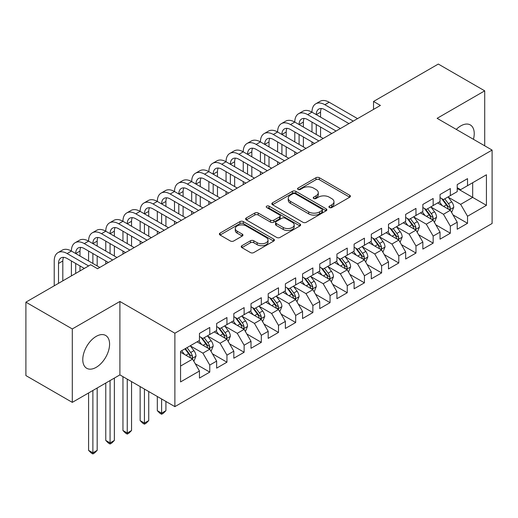 <?xml version="1.0" encoding="UTF-8"?>
<svg xmlns="http://www.w3.org/2000/svg" width="518" height="518" viewBox="0 0 518 518"><rect width="100%" height="100%" fill="white"/><g stroke="black" fill="none" stroke-linecap="round" stroke-linejoin="round"><path stroke-width="0.78" d="M329.416 207.55A1.671 0.965 0 0 0 331.779 207.55L349.702 197.203A2.383 1.379 0 0 0 350.401 196.225A2.383 1.379 0 0 0 349.702 195.254L319.341 177.726A2.383 1.379 0 0 0 315.967 177.726L298.044 188.073A1.671 0.965 0 0 0 297.552 188.753A1.671 0.965 0 0 0 298.044 189.433A1.671 0.965 0 0 0 300.408 189.433L302.726 188.092A7.634 4.409 0 0 1 313.519 188.092L316.051 189.556A7.634 4.409 0 0 1 318.285 192.67A7.634 4.409 0 0 1 316.051 195.791L313.733 197.125A1.671 0.965 0 0 0 313.241 197.811A1.671 0.965 0 0 0 313.733 198.491A1.671 0.965 0 0 0 316.09 198.491L318.408 197.151A7.634 4.409 0 0 1 329.208 197.151L331.734 198.614A7.634 4.409 0 0 1 333.974 201.729A7.634 4.409 0 0 1 331.734 204.843L329.416 206.183A1.671 0.965 0 0 0 328.93 206.863A1.671 0.965 0 0 0 329.416 207.55L329.416 206.183M96.18 367.346A18.952 10.943 120 0 0 108.566 350.641A18.952 10.943 120 0 0 105.659 335.457A18.952 10.943 120 0 0 96.18 336.396A18.952 10.943 120 0 0 83.799 353.095A18.952 10.943 120 0 0 86.707 368.285A18.952 10.943 120 0 0 96.18 367.346M473.439 139.303A18.952 10.943 120 0 0 470.305 124.929A18.952 10.943 120 0 0 460.826 125.868A18.952 10.943 120 0 0 456.287 129.403M241.919 245.694A2.383 1.379 0 0 0 241.22 246.672A2.383 1.379 0 0 0 241.919 247.643L250.434 252.564A2.383 1.379 0 0 0 253.807 252.564L273.711 241.071A2.383 1.379 0 0 0 274.411 240.099A2.383 1.379 0 0 0 273.711 239.122L243.35 221.594A2.383 1.379 0 0 0 239.976 221.594L220.072 233.087A2.383 1.379 0 0 0 219.379 234.058A2.383 1.379 0 0 0 220.072 235.036L230.361 240.974A2.383 1.379 0 0 0 233.735 240.974L242.256 236.053A2.383 1.379 0 0 0 242.955 235.081A2.383 1.379 0 0 0 242.256 234.11L237.153 231.164A6.378 3.684 0 0 1 235.282 228.555A6.378 3.684 0 0 1 239.225 225.155A6.378 3.684 0 0 1 246.179 225.952L266.161 237.49A6.378 3.684 0 0 1 268.033 240.099A6.378 3.684 0 0 1 264.096 243.499A6.378 3.684 0 0 1 257.142 242.702L253.807 240.779A2.383 1.379 0 0 0 250.434 240.779L241.919 245.694L241.919 247.643M72.293 328.949L72.293 402.369L119.898 374.89L119.898 301.47L72.293 328.949L25.9 302.162L90.682 264.763L97.559 268.732L380.406 105.432L373.53 101.463L373.53 109.402M119.898 301.47L174.883 333.216L492.1 150.078L492.1 223.491L174.883 406.636L174.883 333.216M484.712 145.811L484.712 90.844L437.114 118.331L492.1 150.078M484.712 90.844L438.312 64.057L373.53 101.463M302.894 222.274A2.383 1.379 0 0 0 306.267 222.274L326.172 210.787A2.383 1.379 0 0 0 326.871 209.809A2.383 1.379 0 0 0 326.172 208.838L295.81 191.31A2.383 1.379 0 0 0 292.437 191.31L272.533 202.797A2.383 1.379 0 0 0 271.833 203.775A2.383 1.379 0 0 0 272.533 204.746L302.894 222.274M267.379 207.906A1.671 0.965 0 0 1 269.075 208.145L269.075 206.158L299.941 223.983A2.383 1.379 0 0 1 300.641 224.954A2.383 1.379 0 0 1 299.941 225.926L280.037 237.419A2.383 1.379 0 0 1 276.664 237.419L246.303 219.891L246.303 217.942A2.383 1.379 0 0 0 245.603 218.913A2.383 1.379 0 0 0 246.303 219.891M246.303 217.942L254.824 213.027A2.383 1.379 0 0 1 258.197 213.027L270.506 220.131A2.383 1.379 0 0 0 273.88 220.131L279.532 216.874A2.383 1.379 0 0 0 280.232 215.896A2.383 1.379 0 0 0 279.532 214.925L266.712 207.524A1.671 0.965 0 0 1 266.226 206.844A1.671 0.965 0 0 1 267.256 205.95A1.671 0.965 0 0 1 269.075 206.158M457.219 188.468L472.681 197.397L472.681 182.718L486.428 174.78L467.527 185.69L467.527 178.645L457.219 184.602L457.219 191.647L450.343 195.616L450.343 188.571L440.035 194.522L440.035 201.567L433.158 205.536L433.158 198.491L422.85 204.442L422.85 211.486L415.973 215.456L415.973 208.411L405.665 214.361L405.665 221.406L398.789 225.375L398.789 218.331L388.481 224.288L388.481 231.326L381.604 235.295L381.604 228.25L371.296 234.207L371.296 241.252L364.426 245.221L364.426 238.176L354.111 244.127L354.111 251.172L347.241 255.141L347.241 248.096L336.927 254.047L336.927 261.091L330.057 265.061L330.057 258.016L319.742 263.966L319.742 271.011L312.872 274.98L312.872 267.935L302.564 273.892L302.564 280.937L295.687 284.9L295.687 277.862L285.379 283.812L285.379 290.857L278.503 294.826L278.503 287.781L268.195 293.732L268.195 300.777L261.318 304.746L261.318 297.701L251.01 303.652L251.01 310.696L244.133 314.666L244.133 307.621L233.825 313.571L233.825 320.616L226.949 324.585L226.949 317.54L216.641 323.497L216.641 330.542L209.771 334.505L209.771 327.467L199.456 333.417L199.456 340.462L180.555 351.372L180.555 381.928L199.456 371.017L192.586 359.11L180.555 352.169M486.428 174.78L486.428 205.335L467.527 216.252L460.651 204.345L448.193 197.151M453.004 214.912L467.527 223.29L467.527 216.252M467.527 223.29L457.219 229.247L457.219 222.203L450.343 226.172L443.466 214.264L431.008 207.071M435.826 224.831L450.343 233.217L450.343 226.172M450.343 233.217L440.035 239.167L440.035 232.122L433.158 236.091L426.288 224.184L413.824 216.99M418.641 234.751L433.158 243.136L433.158 236.091M433.158 243.136L422.85 249.087L422.85 242.042L415.973 246.011L409.103 234.11L396.646 226.916M401.456 244.671L415.973 253.056L415.973 246.011M415.973 253.056L405.665 259.006L405.665 251.968L398.789 255.931L391.919 244.03L379.461 236.836M384.272 254.597L398.789 262.976L398.789 255.931M398.789 262.976L388.481 268.933L388.481 261.888L381.604 265.857L374.734 253.949L362.276 246.756M367.087 264.517L381.604 272.902L381.604 265.857M381.604 272.902L371.296 278.852L371.296 271.808L364.426 275.777L357.55 263.869L345.092 256.675M349.903 274.436L364.426 282.822L364.426 275.777M364.426 282.822L354.111 288.772L354.111 281.727L347.241 285.696L340.365 273.789L327.907 266.602M332.718 284.356L347.241 292.741L347.241 285.696M347.241 292.741L336.927 298.692L336.927 291.647L330.057 295.616L323.18 283.715L310.722 276.521M315.533 294.276L330.057 302.661L330.057 295.616M330.057 302.661L319.742 308.611L319.742 301.573L312.872 305.536L305.996 293.635L293.538 286.441M298.349 304.202L312.872 312.581L312.872 305.536M312.872 312.581L302.564 318.538L302.564 311.493L295.687 315.462L288.811 303.554L276.353 296.361M281.17 314.122L295.687 322.507L295.687 315.462M295.687 322.507L285.379 328.457L285.379 321.413L278.503 325.382L271.633 313.474L259.175 306.28M263.986 324.041L278.503 332.426L278.503 325.382M278.503 332.426L268.195 338.377L268.195 331.332L261.318 335.301L254.448 323.394L241.99 316.207M246.801 333.961L261.318 342.346L261.318 335.301M261.318 342.346L251.01 348.297L251.01 341.252L244.133 345.221L237.263 333.32L224.806 326.126M229.616 343.881L244.133 352.266L244.133 345.221M244.133 352.266L233.825 358.223L233.825 351.178L226.949 355.147L220.079 343.24L207.621 336.046M212.432 353.807L226.949 362.186L226.949 355.147M226.949 362.186L216.641 368.143L216.641 361.098L209.771 365.067L202.894 353.159L190.436 345.966M195.247 363.727L209.771 372.112L209.771 365.067M209.771 372.112L199.456 378.062L199.456 371.017M199.456 336.493L202.894 338.474L209.771 334.505M180.555 366.058L192.586 359.11M216.641 326.573L220.079 328.554L226.949 324.585M202.894 353.159L209.771 349.19L197.054 341.848M216.641 361.098L209.771 349.19M233.825 316.653L237.263 318.635L244.133 314.666M220.079 343.24L226.949 339.271L214.238 331.928M233.825 351.178L226.949 339.271M251.01 306.727L254.448 308.715L261.318 304.746M237.263 333.32L244.133 329.351L231.416 322.008M251.01 341.252L244.133 329.351M268.195 296.808L271.633 298.795L278.503 294.826M254.448 323.394L261.318 319.431L248.601 312.089M268.195 331.332L261.318 319.431M285.379 286.888L288.811 288.869L295.687 284.9M271.633 313.474L278.503 309.505L265.786 302.162M285.379 321.413L278.503 309.505M302.564 276.968L305.996 278.949L312.872 274.98M288.811 303.554L295.687 299.585L282.97 292.243M302.564 311.493L295.687 299.585M319.742 267.042L323.18 269.03L330.057 265.061M305.996 293.635L312.872 289.666L300.155 282.323M319.742 301.573L312.872 289.666M336.927 257.122L340.365 259.11L347.241 255.141M323.18 283.715L330.057 279.746L317.34 272.403M336.927 291.647L330.057 279.746M354.111 247.203L357.55 249.184L364.426 245.221M340.365 273.789L347.241 269.826L334.524 262.484M354.111 281.727L347.241 269.826M371.296 237.283L374.734 239.264L381.604 235.295M357.55 263.869L364.426 259.9L351.709 252.557M371.296 271.808L364.426 259.9M388.481 227.363L391.919 229.344L398.789 225.375M374.734 253.949L381.604 249.98L368.894 242.638M388.481 261.888L381.604 249.98M405.665 217.437L409.103 219.425L415.973 215.456M391.919 244.03L398.789 240.061L386.072 232.718M405.665 251.968L398.789 240.061M422.85 207.517L426.288 209.505L433.158 205.536M409.103 234.11L415.973 230.141L403.257 222.798M422.85 242.042L415.973 230.141M440.035 197.598L443.466 199.579L450.343 195.616M426.288 224.184L433.158 220.215L420.441 212.879M440.035 232.122L433.158 220.215M457.219 187.678L460.651 189.659L467.527 185.69M443.466 214.264L450.343 210.295L437.626 202.952M457.219 222.203L450.343 210.295M25.9 302.162L25.9 375.582L72.293 402.369M119.898 374.89L174.883 406.636M460.651 204.345L472.681 197.397L486.428 205.335M330.083 207.783L331.734 206.831A7.634 4.409 0 0 0 333.974 203.71L333.974 201.729M318.285 192.67L318.285 194.658A7.634 4.409 0 0 1 316.051 197.772L314.4 198.724M349.669 197.216L319.341 179.707A2.383 1.379 0 0 0 315.967 179.707L298.711 189.672M326.139 210.8L295.81 193.292A2.383 1.379 0 0 0 292.437 193.292L272.565 204.765M321.95 210.496A1.671 0.965 0 0 0 322.442 209.809A1.671 0.965 0 0 0 321.95 209.13L295.305 193.745A1.671 0.965 0 0 0 292.942 193.745L290.494 195.156A7.634 4.409 0 0 0 288.261 198.271A7.634 4.409 0 0 0 290.494 201.385L308.715 211.907A7.634 4.409 0 0 0 319.509 211.907L321.95 210.496L321.95 212.477A1.671 0.965 0 0 0 322.442 211.797L322.442 209.809M288.261 198.271L288.261 200.259A7.634 4.409 0 0 0 290.494 203.373L290.494 201.385M321.95 212.477L319.509 213.889A7.634 4.409 0 0 1 308.715 213.889L290.494 203.373M246.335 219.91L254.824 215.009L254.824 213.027M280.232 215.896L280.232 217.884A2.383 1.379 0 0 1 279.532 218.855L273.88 222.118A2.383 1.379 0 0 1 270.506 222.118L258.197 215.009A2.383 1.379 0 0 0 254.824 215.009M269.075 208.145L299.909 225.945M283.288 227.512A6.378 3.684 0 0 0 290.235 228.309A6.378 3.684 0 0 0 294.179 224.903A6.378 3.684 0 0 0 292.307 222.3L285.269 218.233A2.383 1.379 0 0 0 281.896 218.233L276.243 221.497A2.383 1.379 0 0 0 275.544 222.468A2.383 1.379 0 0 0 276.243 223.446L283.288 227.512L283.288 229.493A6.378 3.684 0 0 0 290.235 230.296A6.378 3.684 0 0 0 294.179 226.89L294.179 224.903M275.544 222.468L275.544 224.456A2.383 1.379 0 0 0 276.243 225.427L276.243 223.446M283.288 229.493L276.243 225.427M268.033 240.099L268.033 242.081A6.378 3.684 0 0 1 264.096 245.487A6.378 3.684 0 0 1 257.142 244.684L253.807 242.761A2.383 1.379 0 0 0 250.434 242.761L241.951 247.662M235.282 228.555L235.282 230.542A6.378 3.684 0 0 0 237.153 233.145L237.153 231.164M242.223 236.072L237.153 233.145M273.679 241.09L243.35 223.582A2.383 1.379 0 0 0 239.976 223.582L220.105 235.049M451.612 212.497L453.742 207.297A6.443 3.717 -120 0 0 451.69 201.819L448.038 196.944M442.223 205.607L439.445 201.903M438.15 203.257L437.833 202.836M449.132 209.596L450.129 208.696L450.265 207.576A6.443 3.717 -120 0 0 448.426 203.703L444.774 198.828M442.689 199.132L447.202 205.154A3.283 1.897 60 0 1 447.798 206.145L450.265 207.576M441.556 198.478L446.361 204.895A6.443 3.717 60 0 1 448.206 208.767L448.335 209.136M54.222 285.813L54.222 260.975A18.227 10.522 60 0 1 57.997 252.629L62.289 250.149A18.227 10.522 60 0 1 71.4 251.055A18.227 10.522 60 0 1 75.175 242.709L79.474 240.229A18.227 10.522 60 0 1 88.584 241.129A18.227 10.522 60 0 1 92.359 232.789L96.659 230.309A18.227 10.522 60 0 1 105.769 231.209A18.227 10.522 60 0 1 109.544 222.869L113.843 220.383A18.227 10.522 60 0 1 122.954 221.29A18.227 10.522 60 0 1 126.729 212.943L131.028 210.463A18.227 10.522 60 0 1 140.138 211.37A18.227 10.522 60 0 1 143.913 203.024L148.213 200.544A18.227 10.522 60 0 1 157.323 201.444A18.227 10.522 60 0 1 161.098 193.104L165.391 190.624A18.227 10.522 60 0 1 174.508 191.524A18.227 10.522 60 0 1 178.283 183.184L182.576 180.704A18.227 10.522 60 0 1 191.692 181.604A18.227 10.522 60 0 1 195.467 173.258L199.76 170.778A18.227 10.522 60 0 1 208.877 171.685A18.227 10.522 60 0 1 212.652 163.338L216.945 160.858A18.227 10.522 60 0 1 226.055 161.765A18.227 10.522 60 0 1 229.83 153.419L234.13 150.939A18.227 10.522 60 0 1 243.24 151.839A18.227 10.522 60 0 1 247.015 143.499L251.314 141.019A18.227 10.522 60 0 1 260.424 141.919A18.227 10.522 60 0 1 264.199 133.579L268.499 131.099A18.227 10.522 60 0 1 277.609 131.999A18.227 10.522 60 0 1 281.384 123.653L285.683 121.173A18.227 10.522 60 0 1 294.794 122.08A18.227 10.522 60 0 1 298.569 113.733L302.868 111.253A18.227 10.522 60 0 1 311.978 112.16A18.227 10.522 60 0 1 315.753 103.814L320.046 101.334A18.227 10.522 60 0 1 329.163 102.234L357.55 118.628M315.753 103.814A18.227 10.522 60 0 1 324.864 104.714L353.257 121.108M348.957 123.588L324.864 109.68A12.154 7.012 -120 0 0 318.79 109.078A12.154 7.012 -120 0 0 316.271 114.64L320.571 112.16L320.571 117.12M321.328 108.515A12.154 7.012 -120 0 0 320.571 112.16M316.271 124.56L316.271 134.479M320.571 127.039L320.571 136.959M311.978 144.936L311.978 141.919M311.978 131.999L311.978 122.08M434.434 222.423L436.564 217.223A6.443 3.717 -120 0 0 434.505 211.739L430.853 206.863M425.038 215.527L422.261 211.823M420.966 213.176L420.648 212.756M431.947 219.515L432.944 218.622L433.087 217.495A6.443 3.717 -120 0 0 431.241 213.623L427.59 208.748M425.505 209.052L430.018 215.074A3.283 1.897 60 0 1 430.613 216.071L433.087 217.495M424.371 208.398L429.176 214.815A6.443 3.717 60 0 1 431.021 218.687L431.151 219.062M417.249 232.342L419.379 227.143A6.443 3.717 -120 0 0 417.32 221.659L413.668 216.783M407.854 225.453L405.082 221.743M403.781 223.096L403.464 222.675M414.763 229.435L415.76 228.542L415.902 227.415A6.443 3.717 -120 0 0 414.057 223.543L410.405 218.674M408.32 218.972L412.833 224.993A3.283 1.897 60 0 1 413.429 225.99L415.902 227.415M407.187 218.318L411.998 224.734A6.443 3.717 60 0 1 413.837 228.606L413.966 228.982M298.569 113.733A18.227 10.522 60 0 1 307.679 114.64L311.978 112.16L340.365 128.548M307.679 114.64L336.072 131.028M331.773 133.508L307.679 119.6A12.154 7.012 -120 0 0 301.606 118.998A12.154 7.012 -120 0 0 299.093 124.56L303.386 122.08L303.386 127.039M304.15 118.434A12.154 7.012 -120 0 0 303.386 122.08M299.093 134.479L299.093 144.399M303.386 136.959L303.386 146.879M294.794 154.856L294.794 151.839M294.794 141.919L294.794 131.999M281.384 123.653A18.227 10.522 60 0 1 290.501 124.56L294.794 122.08L323.18 138.468M290.501 124.56L318.887 140.948M314.588 143.428L290.501 129.519A12.154 7.012 -120 0 0 284.421 128.917A12.154 7.012 -120 0 0 281.909 134.479L286.201 131.999L286.201 136.959M286.966 128.354A12.154 7.012 -120 0 0 286.201 131.999M281.909 144.399L281.909 154.319M286.201 146.879L286.201 156.805M277.609 164.776L277.609 161.765M277.609 151.839L277.609 141.919M400.064 242.262L402.195 237.063A6.443 3.717 -120 0 0 400.136 231.578L396.49 226.709M390.669 235.373L387.898 231.669M386.596 233.022L386.279 232.601M397.578 239.361L398.575 238.461L398.718 237.341A6.443 3.717 -120 0 0 396.872 233.463L393.22 228.593M391.142 228.898L395.648 234.913A3.283 1.897 60 0 1 396.244 235.91L398.718 237.341M390.009 228.244L394.813 234.654A6.443 3.717 60 0 1 396.652 238.526L396.782 238.902M382.88 252.182L385.01 246.982A6.443 3.717 -120 0 0 382.951 241.498L379.305 236.629M373.484 245.292L370.713 241.589M369.412 242.942L369.101 242.521M380.393 249.281L381.39 248.381L381.533 247.261A6.443 3.717 -120 0 0 379.688 243.389L376.036 238.513M373.957 238.817L378.464 244.833A3.283 1.897 60 0 1 379.059 245.83L381.533 247.261M372.824 238.163L377.628 244.574A6.443 3.717 60 0 1 379.467 248.452L379.603 248.821M264.199 133.579A18.227 10.522 60 0 1 273.316 134.479L277.609 131.999L305.996 148.388M273.316 134.479L301.703 150.867M297.403 153.347L273.316 139.439A12.154 7.012 -120 0 0 267.236 138.837A12.154 7.012 -120 0 0 264.724 144.399L269.017 141.919L269.017 146.879M269.781 138.28A12.154 7.012 -120 0 0 269.017 141.919M264.724 154.319L264.724 164.245M269.017 156.805L269.017 166.725M260.424 174.702L260.424 171.685M260.424 161.765L260.424 151.839M247.015 143.499A18.227 10.522 60 0 1 256.132 144.399L260.424 141.919L288.811 158.307M256.132 144.399L284.518 160.787M280.225 163.274L256.132 149.359A12.154 7.012 -120 0 0 250.058 148.757A12.154 7.012 -120 0 0 247.539 154.319L251.832 151.839L251.832 156.805M252.596 148.2A12.154 7.012 -120 0 0 251.832 151.839M247.539 164.245L247.539 174.165M251.832 166.725L251.832 176.644M243.24 184.622L243.24 181.604M243.24 171.685L243.24 161.765M365.695 262.102L367.825 256.909A6.443 3.717 -120 0 0 365.773 251.424L362.121 246.549M356.3 255.212L353.529 251.508M352.227 252.862L351.916 252.441M363.209 259.201L364.206 258.301L364.348 257.181A6.443 3.717 -120 0 0 362.503 253.308L358.857 248.433M356.772 248.737L361.279 254.759A3.283 1.897 60 0 1 361.875 255.75L364.348 257.181M355.639 248.083L360.444 254.5A6.443 3.717 60 0 1 362.289 258.372L362.419 258.741M229.83 153.419A18.227 10.522 60 0 1 238.947 154.319L243.24 151.839L271.633 168.233M238.947 154.319L267.333 170.713M263.04 173.193L238.947 159.285A12.154 7.012 -120 0 0 232.873 158.683A12.154 7.012 -120 0 0 230.355 164.245L234.648 161.765L234.648 166.725M235.412 158.119A12.154 7.012 -120 0 0 234.648 161.765M230.355 174.165L230.355 184.084M234.648 176.644L234.648 186.564M226.055 194.541L226.055 191.524M226.055 181.604L226.055 171.685M348.51 272.028L350.641 266.828A6.443 3.717 -120 0 0 348.588 261.344L344.936 256.468M339.122 265.132L336.344 261.428M335.049 262.781L334.732 262.361M346.024 269.12L347.021 268.227L347.164 267.1A6.443 3.717 -120 0 0 345.318 263.228L341.673 258.352M339.588 258.657L344.094 264.679A3.283 1.897 60 0 1 344.69 265.676L347.164 267.1M338.455 258.003L343.259 264.42A6.443 3.717 60 0 1 345.105 268.292L345.234 268.667M212.652 163.338A18.227 10.522 60 0 1 221.762 164.245L226.055 161.765L254.448 178.153M221.762 164.245L250.149 180.633M245.856 183.113L221.762 169.205A12.154 7.012 -120 0 0 215.689 168.603A12.154 7.012 -120 0 0 213.17 174.165L217.469 171.685L217.469 176.644M218.227 168.039A12.154 7.012 -120 0 0 217.469 171.685M213.17 184.084L213.17 194.004M217.469 186.564L217.469 196.484M208.877 204.461L208.877 201.444M208.877 191.524L208.877 181.604M331.326 281.947L333.456 276.748A6.443 3.717 -120 0 0 331.403 271.264L327.752 266.388M321.937 275.058L319.159 271.354M317.864 272.701L317.547 272.28M328.839 279.047L329.836 278.147L329.979 277.02A6.443 3.717 -120 0 0 328.14 273.148L324.488 268.279M322.403 268.577L326.91 274.598A3.283 1.897 60 0 1 327.505 275.595L329.979 277.02M321.27 267.923L326.075 274.339A6.443 3.717 60 0 1 327.92 278.211L328.049 278.587M195.467 173.258A18.227 10.522 60 0 1 204.578 174.165L208.877 171.685L237.263 188.073M204.578 174.165L232.964 190.553M228.671 193.033L204.578 179.124A12.154 7.012 -120 0 0 198.504 178.522A12.154 7.012 -120 0 0 195.985 184.084L200.285 181.604L200.285 186.564M201.042 177.965A12.154 7.012 -120 0 0 200.285 181.604M195.985 194.004L195.985 203.93M200.285 196.484L200.285 206.41M191.692 214.381L191.692 211.37M191.692 201.444L191.692 191.524M314.141 291.867L316.271 286.668A6.443 3.717 -120 0 0 314.219 281.183L310.567 276.314M304.752 284.978L301.975 281.274M300.68 282.627L300.362 282.206M311.661 288.966L312.658 288.066L312.794 286.946A6.443 3.717 -120 0 0 310.955 283.068L307.303 278.198M305.219 278.503L309.725 284.518A3.283 1.897 60 0 1 310.321 285.515L312.794 286.946M304.085 277.849L308.89 284.259A6.443 3.717 60 0 1 310.735 288.131L310.865 288.507M178.283 183.184A18.227 10.522 60 0 1 187.393 184.084L191.692 181.604L220.079 197.993M187.393 184.084L215.779 200.472M211.486 202.952L187.393 189.044A12.154 7.012 -120 0 0 181.319 188.442A12.154 7.012 -120 0 0 178.801 194.004L183.1 191.524L183.1 196.484M183.858 187.885A12.154 7.012 -120 0 0 183.1 191.524M178.801 203.93L178.801 213.85M183.1 206.41L183.1 216.33M174.508 224.307L174.508 221.29M174.508 211.37L174.508 201.444M296.956 301.787L299.087 296.587A6.443 3.717 -120 0 0 297.034 291.103L293.382 286.234M287.568 294.897L284.79 291.194M283.495 292.547L283.178 292.126M294.477 298.886L295.474 297.986L295.61 296.866A6.443 3.717 -120 0 0 293.771 292.994L290.119 288.118M288.034 288.422L292.547 294.438A3.283 1.897 60 0 1 293.143 295.435L295.61 296.866M286.901 287.768L291.705 294.179A6.443 3.717 60 0 1 293.551 298.057L293.68 298.426M161.098 193.104A18.227 10.522 60 0 1 170.208 194.004L174.508 191.524L202.894 207.912M170.208 194.004L198.601 210.399M194.302 212.879L170.208 198.964A12.154 7.012 -120 0 0 164.135 198.362A12.154 7.012 -120 0 0 161.616 203.93L165.915 201.444L165.915 206.41M166.673 197.805A12.154 7.012 -120 0 0 165.915 201.444M161.616 213.85L161.616 223.77M165.915 216.33L165.915 226.249M157.323 234.227L157.323 231.209M157.323 221.29L157.323 211.37M279.778 311.713L281.909 306.514A6.443 3.717 -120 0 0 279.849 301.029L276.198 296.154M270.383 304.817L267.605 301.113M266.31 302.467L265.993 302.046M277.292 308.806L278.289 307.912L278.431 306.786A6.443 3.717 -120 0 0 276.586 302.913L272.934 298.038M270.849 298.342L275.362 304.364A3.283 1.897 60 0 1 275.958 305.361L278.431 306.786M269.716 297.688L274.521 304.105A6.443 3.717 60 0 1 276.366 307.977L276.495 308.346M143.913 203.024A18.227 10.522 60 0 1 153.024 203.93L157.323 201.444L185.709 217.838M153.024 203.93L181.417 220.318M177.117 222.798L153.024 208.89A12.154 7.012 -120 0 0 146.95 208.288A12.154 7.012 -120 0 0 144.438 213.85L148.731 211.37L148.731 216.33M149.495 207.724A12.154 7.012 -120 0 0 148.731 211.37M144.438 223.77L144.438 233.689M148.731 226.249L148.731 236.169M140.138 244.146L140.138 241.129M140.138 231.209L140.138 221.29M262.594 321.633L264.724 316.433A6.443 3.717 -120 0 0 262.665 310.949L259.013 306.073M253.198 314.737L250.427 311.033M249.126 312.386L248.808 311.965M260.107 318.725L261.104 317.832L261.247 316.705A6.443 3.717 -120 0 0 259.401 312.833L255.75 307.957M253.665 308.262L258.178 314.284A3.283 1.897 60 0 1 258.773 315.281L261.247 316.705M252.531 307.608L257.342 314.025A6.443 3.717 60 0 1 259.181 317.897L259.311 318.272M161.616 398.977L161.616 413.163L165.915 410.683L165.915 401.456M165.915 410.683L163.338 413.267L161.616 414.258L159.9 413.267L157.323 410.683L157.323 396.497M157.323 410.683L161.616 413.163L161.616 414.258M126.729 212.943A18.227 10.522 60 0 1 135.845 213.85L140.138 211.37L168.525 227.758M135.845 213.85L164.232 230.238M159.933 232.718L135.845 218.81A12.154 7.012 -120 0 0 129.765 218.207A12.154 7.012 -120 0 0 127.253 223.77L131.546 221.29L131.546 226.249M132.31 217.644A12.154 7.012 -120 0 0 131.546 221.29M127.253 233.689L127.253 243.609M131.546 236.169L131.546 246.089M122.954 254.066L122.954 251.055M122.954 241.129L122.954 231.209M245.409 331.552L247.539 326.353A6.443 3.717 -120 0 0 245.48 320.869L241.835 315.993M236.014 324.663L233.242 320.959M231.941 322.313L231.624 321.885M242.923 328.652L243.92 327.752L244.062 326.625A6.443 3.717 -120 0 0 242.217 322.753L238.565 317.884M236.486 318.181L240.993 324.203A3.283 1.897 60 0 1 241.589 325.2L244.062 326.625M235.353 317.534L240.158 323.944A6.443 3.717 60 0 1 241.997 327.816L242.126 328.192M144.438 389.057L144.438 423.083L148.731 420.603L148.731 391.537M148.731 420.603L146.154 423.187L144.438 424.177L142.715 423.187L140.138 420.603L140.138 386.577M140.138 420.603L144.438 423.083L144.438 424.177M109.544 222.869A18.227 10.522 60 0 1 118.661 223.77L122.954 221.29L151.34 237.678M118.661 223.77L147.047 240.158M142.748 242.638L118.661 228.729A12.154 7.012 -120 0 0 112.581 228.127A12.154 7.012 -120 0 0 110.069 233.689L114.361 231.209L114.361 236.169M115.126 227.57A12.154 7.012 -120 0 0 114.361 231.209M110.069 243.609L110.069 253.535M114.361 246.089L114.361 256.015M105.769 263.986L105.769 260.975M105.769 251.055L105.769 241.129M228.224 341.472L230.355 336.273A6.443 3.717 -120 0 0 228.296 330.788L224.65 325.919M218.829 334.583L216.058 330.879M214.756 332.232L214.446 331.811M225.738 338.571L226.735 337.671L226.878 336.551A6.443 3.717 -120 0 0 225.032 332.673L221.38 327.803M219.302 328.108L223.808 334.123A3.283 1.897 60 0 1 224.404 335.12L226.878 336.551M218.169 327.454L222.973 333.864A6.443 3.717 60 0 1 224.812 337.736L224.948 338.112M127.253 379.131L127.253 433.009L131.546 430.529L131.546 381.617M131.546 430.529L128.969 433.106L127.253 434.097L125.531 433.106L122.954 430.529L122.954 376.651M122.954 430.529L127.253 433.009L127.253 434.097M92.359 232.789A18.227 10.522 60 0 1 101.476 233.689L105.769 231.209L134.156 247.598M101.476 233.689L129.863 250.077M125.57 252.557L101.476 238.649A12.154 7.012 -120 0 0 95.403 238.047A12.154 7.012 -120 0 0 92.884 243.609L97.177 241.129L97.177 246.089M97.941 237.49A12.154 7.012 -120 0 0 97.177 241.129M92.884 253.535L92.884 263.455M97.177 256.015L97.177 265.935M88.584 260.975L88.584 251.055M211.04 351.392L213.17 346.192A6.443 3.717 -120 0 0 211.117 340.708L207.465 335.839M201.644 344.502L198.873 340.799M197.572 342.152L197.261 341.731M208.553 348.491L209.55 347.591L209.693 346.471A6.443 3.717 -120 0 0 207.847 342.599L204.202 337.723M202.117 338.027L206.624 344.043A3.283 1.897 60 0 1 207.219 345.04L209.693 346.471M200.984 337.373L205.788 343.784A6.443 3.717 60 0 1 207.634 347.662L207.763 348.031M110.069 380.562L110.069 442.929L114.361 440.449L114.361 378.082M114.361 440.449L111.784 443.026L110.069 444.017L108.346 443.026L105.769 440.449L105.769 383.042M105.769 440.449L110.069 442.929L110.069 444.017M75.175 242.709A18.227 10.522 60 0 1 84.292 243.609L88.584 241.129L116.977 257.517M84.292 243.609L112.678 260.004M108.385 262.484L84.292 248.569A12.154 7.012 -120 0 0 78.218 247.973A12.154 7.012 -120 0 0 75.699 253.535L79.992 251.055L79.992 256.015M80.756 247.41A12.154 7.012 -120 0 0 79.992 251.055M75.699 263.455L75.699 273.413M79.992 265.935L79.992 270.933M71.4 275.893L71.4 260.975M193.855 361.318L195.985 356.119A6.443 3.717 -120 0 0 193.933 350.634L190.281 345.759M184.466 354.422L181.689 350.718M191.369 358.411L192.366 357.517L192.508 356.39A6.443 3.717 -120 0 0 190.663 352.518L187.017 347.643M185.405 348.575L189.439 353.969A3.283 1.897 60 0 1 190.035 354.966L192.508 356.39M184.952 348.834L188.604 353.71A6.443 3.717 60 0 1 190.449 357.582L190.579 357.951M92.884 390.481L92.884 452.849L97.177 450.369L97.177 388.001M97.177 450.369L94.6 452.946L92.884 453.943L91.162 452.946L88.584 450.369L88.584 392.961M88.584 450.369L92.884 452.849L92.884 453.943M57.997 252.629A18.227 10.522 60 0 1 67.107 253.535L71.4 251.055L99.793 267.443M67.107 253.535L88.623 265.954M84.324 268.434L67.107 258.495A12.154 7.012 -120 0 0 61.033 257.893A12.154 7.012 -120 0 0 58.515 263.455L58.515 283.333M63.572 257.329A12.154 7.012 -120 0 0 62.814 260.975L62.814 280.853M331.734 206.831L331.734 204.843M313.733 198.491L313.733 197.125M316.051 197.772L316.051 195.791M298.044 189.433L298.044 188.073M315.967 179.707L315.967 177.726M319.341 179.707L319.341 177.726M349.702 197.203L349.702 195.254M272.533 204.746L272.533 202.797M292.437 193.292L292.437 191.31M295.81 193.292L295.81 191.31M326.172 210.787L326.172 208.838M308.715 213.889L308.715 211.907M319.509 213.889L319.509 211.907M258.197 215.009L258.197 213.027M270.506 222.118L270.506 220.131M273.88 222.118L273.88 220.131M279.532 218.855L279.532 216.874M299.941 225.926L299.941 223.983M250.434 242.761L250.434 240.779M253.807 242.761L253.807 240.779M257.142 244.684L257.142 242.702M242.256 236.053L242.256 234.11M220.072 235.036L220.072 233.087M239.976 223.582L239.976 221.594M243.35 223.582L243.35 221.594M273.711 241.071L273.711 239.122M449.533 209.829L453.703 207.427M448.426 203.703L451.69 201.819M443.673 206.442L446.361 204.895M329.163 102.234L324.864 104.714M432.349 219.749L436.519 217.346M431.241 213.623L434.505 211.739M426.489 216.369L429.176 214.815M415.171 229.675L419.334 227.266M414.057 223.543L417.32 221.659M409.304 226.288L411.998 224.734M397.986 239.594L402.149 237.186M396.872 233.463L400.136 231.578M392.12 236.208L394.813 234.654M380.801 249.514L384.965 247.112M379.688 243.389L382.951 241.498M374.935 246.128L377.628 244.574M363.617 259.434L367.78 257.032M362.503 253.308L365.773 251.424M357.75 256.047L360.444 254.5M346.432 269.36L350.602 266.951M345.318 263.228L348.588 261.344M340.566 265.974L343.259 264.42M329.247 279.28L333.417 276.871M328.14 273.148L331.403 271.264M323.387 275.893L326.075 274.339M312.063 289.199L316.233 286.791M310.955 283.068L314.219 281.183M306.203 285.813L308.89 284.259M294.878 299.119L299.048 296.717M293.771 292.994L297.034 291.103M289.018 295.733L291.705 294.179M277.693 309.039L281.863 306.637M276.586 302.913L279.849 301.029M271.833 305.659L274.521 304.105M260.515 318.965L264.679 316.556M259.401 312.833L262.665 310.949M254.649 315.579L257.342 314.025M243.331 328.885L247.494 326.476M242.217 322.753L245.48 320.869M237.464 325.498L240.158 323.944M226.146 338.804L230.309 336.396M225.032 332.673L228.296 330.788M220.279 335.418L222.973 333.864M208.961 348.724L213.125 346.322M207.847 342.599L211.117 340.708M203.095 345.338L205.788 343.784M191.777 358.644L195.946 356.242M190.663 352.518L193.933 350.634M185.91 355.264L188.604 353.71M62.814 260.975L58.515 263.455"/></g></svg>
